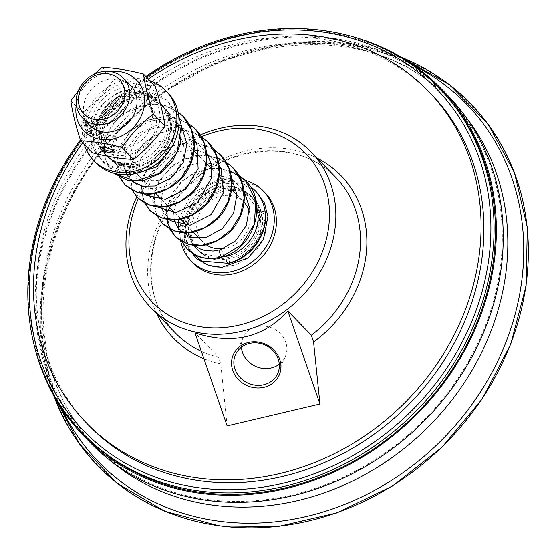 <?xml version="1.0" encoding="UTF-8"?>
<svg xmlns="http://www.w3.org/2000/svg" width="556" height="556" viewBox="0 0 556 556"><rect width="100%" height="100%" fill="white"/><g stroke="black" fill="none" stroke-linecap="round" stroke-linejoin="round"><path stroke-width="0.42" stroke-dasharray="2.78 2.08" d="M235.751 187.518A37.843 32.95 135.8 0 1 250.617 195.754L256.948 203.955L258.818 208.18L260.695 218.056L260.458 223.714L258.151 233.013L255.128 239.288L252.667 243C246.933 250.582 239.712 255.725 231.004 258.436L219.182 259.972L213.546 259.249L206.533 256.768L200.501 252.688L194.815 245.682L192.536 240.609L190.896 230.309L191.264 225.465L194.913 213.893L199.02 207.298L202.148 203.628L208.055 198.429L218.07 193.015L223.783 191.34L223.206 185.662L223.797 191.368A37.843 32.95 135.8 0 1 254.231 199.479A37.843 32.95 135.8 0 1 237.224 258.067L237.162 258.095C243.889 255.044 249.519 250.492 254.05 244.431L257.699 238.566L259.694 234.034L261.584 226.98L262.105 220.447L261.327 213.511L260.027 209.125L257.275 203.552L254.231 199.479M252.028 197.206L245.912 192.369L237.071 188.783L231.838 187.956L221.205 188.686L215.172 190.486L205.984 195.42L199.68 200.848L194.391 207.61L191.215 213.712L188.686 222.803L188.331 228.815L189.964 237.961L191.799 242.235L197.644 249.776L204.163 254.224A37.843 32.95 135.8 0 1 196.31 248.476A37.843 32.95 135.8 0 1 189.408 236.87M188.415 232.818A37.843 32.95 135.8 0 1 231.831 186.879M250.617 195.754A37.843 32.95 135.8 0 1 250.7 195.844C255.454 200.855 258.318 206.901 259.284 213.997C260.319 223.846 257.713 233.11 251.479 241.784C245.766 249.352 238.545 254.488 229.816 257.213L221.413 258.721L212.455 258.047L204.17 254.919L200.334 252.327L197.262 249.442L192.557 242.402L190.84 237.76L189.964 233.395L189.999 224.763L192.48 215.457L196.824 207.464L203.371 200.042L211.155 194.461L220.35 190.666L229.183 189.304L237.947 190.096L246.454 193.314L253.418 198.638M102.311 147.743L100.858 137.033L109.004 113.917L122.612 101.477A37.843 32.95 135.8 0 1 163.214 105.737A37.843 32.95 135.8 0 1 163.276 150.94A37.843 32.95 135.8 0 1 108.913 158.46A37.843 32.95 135.8 0 1 102.311 147.743L104.716 153.039A3.725 2.231 -29.3 0 1 101.873 156.041A3.725 2.231 -29.3 0 1 98.238 155.882A3.725 2.231 -29.3 0 1 98.085 155.666C107.579 170.032 121.43 175.328 139.639 171.561A3.725 1.48 -107 0 1 137.221 168.593A3.725 1.48 -107 0 1 137.332 164.506C146.86 162.046 154.735 156.729 160.948 148.542L165.66 140.432L167.988 133.509L169.003 124.468L168.19 117.483L165.299 109.608L160.754 103.207L155.652 98.836L147.5 94.916L143.177 93.874L137.902 93.394L130.076 94.103L123.008 96.195L114.272 100.956L106.828 107.628L101.692 114.793L98.266 122.647L96.779 129.916A37.843 32.95 -44.2 0 0 105.042 154.478A37.843 32.95 -44.2 0 0 135.747 162.526L136.672 163.151L131.89 164.062L124.78 164.194L119.012 163.158L113.014 160.76L107.968 157.32L103.597 152.587L101.324 148.911L98.982 142.746L98.023 136.157L98.287 130.306L99.941 123.21L102.262 117.733L106.279 111.402L110.373 106.794L115.196 102.721L121.646 98.857L128.589 96.223L133.35 95.215L140.341 94.854L145.512 95.479L150.648 96.952L154.776 98.871L158.536 101.345L163.29 105.946L165.855 109.567L168.315 114.668L169.622 119.081L170.393 126.073L169.879 132.502L168.002 139.507L166.035 144.011L162.338 149.974C156.264 157.994 148.57 163.269 139.25 165.806L122.41 166.029L108.684 158.224L104.716 153.039M122.605 101.477L108.128 112.833C98.53 125.864 96.848 138.646 103.075 151.183L107.28 156.785L120.77 164.527L137.332 164.506M159.023 146.562A37.843 32.95 135.8 0 1 104.66 154.081A37.843 32.95 135.8 0 1 104.597 108.879A37.843 32.95 135.8 0 1 158.96 101.352A37.843 32.95 135.8 0 1 159.023 146.562M101.588 147.326A6.102 1.633 16.3 0 1 101.602 147.236A6.102 1.633 16.3 0 1 101.963 146.86A6.102 1.633 16.3 0 1 107.454 147.25A6.102 1.633 16.3 0 1 112.951 149.828A6.102 1.633 16.3 0 1 113.215 150.162A6.102 1.633 16.3 0 1 113.32 150.669A6.102 1.633 16.3 0 1 113.278 150.759M105.334 136.595A6.102 1.633 -163.7 0 0 111.659 139.382A6.102 1.633 -163.7 0 0 116.684 139.195A6.102 1.633 -163.7 0 0 116.315 138.354A6.102 1.633 -163.7 0 0 109.991 135.567A6.102 1.633 -163.7 0 0 104.966 135.761A6.102 1.633 -163.7 0 0 105.334 136.595M109.004 113.917A3.725 0.785 40.7 0 1 109.094 114.07A3.725 0.785 40.7 0 1 109.212 114.682A3.725 0.785 40.7 0 1 106.62 113.459A3.725 0.785 40.7 0 1 103.68 110.442A3.725 0.785 40.7 0 1 103.555 109.838C92.289 125.274 90.461 140.557 98.078 155.673A3.725 2.231 -29.3 0 1 99.163 152.65A3.725 2.231 -29.3 0 1 103.075 151.183M178.719 115.995L167.175 100.393L149.432 92.143A3.725 1.063 101.6 0 0 147.757 95.09A3.725 1.063 101.6 0 0 147.681 99.239C149.494 98.336 150.169 96.042 149.696 92.359A3.725 1.063 101.6 0 0 149.425 92.15C131.376 89.627 116.079 95.521 103.548 109.831A3.725 0.785 40.7 0 1 108.128 112.833M135.747 162.526L136.387 168.739C110.936 178.191 79.195 148.772 94.513 117.017C99.35 101.324 122.925 89.016 128.234 90.579C131.223 89.148 95.41 105.425 96.779 129.916M136.672 163.151C138.166 166.091 138.069 167.954 136.387 168.739L118.233 169.351L102.214 161.261L94.367 150.864L90.802 138.048L93.248 119.901L103.207 103.52L118.261 92.254L136.011 87.528L153.831 90.496L167.94 100.97L174.897 114.48L176.071 130.118L164.493 155.986L139.639 171.554A3.725 1.48 -107 0 0 140.355 169.413A3.725 1.48 -107 0 0 139.25 165.806M226.535 256.267L226.806 256.205C245.404 252.195 260.625 232.019 258.318 213.81C257.595 206.846 255.058 200.855 250.7 195.844M258.318 213.81A3.725 1.042 -8.4 0 1 258.053 213.685A3.725 1.042 -8.4 0 1 257.845 213.393M218.494 186.733A3.725 0.57 -99.8 0 1 217.465 182.688A3.725 0.57 -99.8 0 1 217.507 179.678A3.725 0.57 -99.8 0 1 217.799 179.963C218.967 183.07 219.203 185.329 218.501 186.733L218.786 187.018L210.696 189.533L203.663 193.356L197.102 198.742L191.591 205.539L188.039 212.322L185.773 220.69L185.475 223.957M265.219 212.35A3.725 1.042 -8.4 0 1 263.176 213.573A3.725 1.042 -8.4 0 1 259.284 213.997M147.681 99.239L147.945 99.441C132.787 97.383 119.874 102.457 109.205 114.682C103.868 121.674 101.088 129.124 100.858 137.033M178.837 125.413A3.725 1.042 171.6 0 0 174.063 127.109A3.725 1.042 171.6 0 0 174.264 127.387A3.725 1.042 171.6 0 0 178.4 127.512A3.725 1.042 171.6 0 0 181.43 126.045M223.206 185.662L217.278 187.365L209.459 191.035L203.635 194.996L195.142 203.545L191.132 209.584L186.635 220.454L185.315 227.418L185.892 239.497L187.302 244.508L190.486 251.09L193.314 255.002L197.144 258.881L203.183 263.016L212.955 266.553L217.326 267.186L221.302 267.339L234.069 265.219L238.524 263.523L248.824 257.358L256.733 249.588L261.452 242.576L265.177 233.534L266.129 229.357L266.484 220.398L265.414 216.381L262.766 229.962L257.782 240.741L253.967 245.891L248.74 251.076L245.126 253.821L237.224 258.067M204.149 254.224L221.893 257.053M178.108 227.995A3.725 1.953 177 0 0 178.337 228.509A3.725 1.953 177 0 0 182.535 229.572A3.725 1.953 177 0 0 185.537 227.487A3.725 1.953 177 0 0 185.53 227.474A3.725 1.953 177 0 0 185.294 226.862M220.357 249.755A3.725 1.48 -107 0 1 221.086 249.936A3.725 1.48 -107 0 1 223.06 253.682A3.725 1.48 -107 0 1 222.539 256.872M109.595 113.771A36.814 32.046 135.8 0 1 162.477 106.453A36.814 32.046 135.8 0 1 162.533 150.426A36.814 32.046 135.8 0 1 109.65 157.737A36.814 32.046 135.8 0 1 109.595 113.771M180.7 240.936A50.255 43.757 135.8 0 1 190.937 200.82A50.255 43.757 135.8 0 1 245.182 180.346M70.814 100.768L82.462 112.771C87.389 127.797 90.677 141.141 92.324 152.796M110.408 71.536A36.613 31.88 -44.2 0 0 76.29 104.66M130.709 85.617A28.537 24.846 -44.2 0 0 92.928 87.667A28.537 24.846 -44.2 0 0 89.759 125.371M150.606 94.589A36.613 31.88 135.8 0 1 149.105 142.76A36.613 31.88 135.8 0 1 100.483 147.938A36.613 31.88 135.8 0 1 101.984 99.767A36.613 31.88 135.8 0 1 150.606 94.589M146.068 135.469A28.537 24.846 135.8 0 1 105.07 141.141A28.537 24.846 135.8 0 1 108.239 103.437A28.537 24.846 135.8 0 1 146.019 101.387A28.537 24.846 135.8 0 1 146.068 135.469M78.326 90.795L94.138 74.177M155.11 85.965C142.996 85.45 129.242 83.247 113.855 79.355C105.028 92.185 94.562 103.319 82.462 112.771M102.2 67.352L113.855 79.355M109.164 111.318A28.537 24.846 135.8 0 1 150.162 105.647A28.537 24.846 135.8 0 1 150.203 139.737A28.537 24.846 135.8 0 1 109.212 145.408A28.537 24.846 135.8 0 1 109.164 111.318M193.147 263.037A50.255 43.757 135.8 0 1 193.064 203.01A50.255 43.757 135.8 0 1 265.261 193.022M84.276 144.504A50.255 43.757 135.8 0 1 93.547 100.504A50.255 43.757 135.8 0 1 149.988 80.696M95.75 162.727A50.255 43.757 135.8 0 1 95.674 102.7A50.255 43.757 135.8 0 1 167.87 92.706M132.627 181.263A36.814 32.046 135.8 0 1 130.917 179.644A36.814 32.046 135.8 0 1 130.862 135.671A36.814 32.046 135.8 0 1 183.737 128.36A36.814 32.046 135.8 0 1 183.8 172.325A36.814 32.046 135.8 0 1 136.991 184.383M136.811 139.792A28.537 24.846 135.8 0 1 177.802 134.121A28.537 24.846 135.8 0 1 177.85 168.204A28.537 24.846 135.8 0 1 136.852 173.875A28.537 24.846 135.8 0 1 136.811 139.792M206.498 244.918A28.537 24.846 135.8 0 1 202.989 241.992A28.537 24.846 135.8 0 1 202.94 207.909A28.537 24.846 135.8 0 1 243.938 202.238A28.537 24.846 135.8 0 1 244.112 202.419M249.422 211.94A28.537 24.846 135.8 0 1 243.987 236.321A28.537 24.846 135.8 0 1 223.783 248.518M200.139 135.011A111.714 97.265 -44.2 0 0 136.755 196.928M138.361 198.568A106.752 92.942 135.8 0 1 201.654 136.679M227.14 425.903L220.76 363.909L218.543 357.14L194.989 332.884M279.293 364.187A23.123 20.864 -155.9 0 0 285.221 356.757A23.123 20.864 -155.9 0 0 280.724 334.003A23.123 20.864 -155.9 0 0 256.976 326.671A23.123 20.864 -155.9 0 0 245.745 333.475A23.123 20.864 -155.9 0 0 243.007 337.86A23.123 20.864 -155.9 0 0 241.408 347.229M90.419 442.778A249.164 216.93 135.8 0 1 52.208 212.309A249.164 216.93 135.8 0 1 245.856 42.645A249.164 216.93 135.8 0 1 447.955 95.646M34.896 348.021A249.164 216.93 135.8 0 1 238.962 35.549A249.164 216.93 135.8 0 1 354.881 37.342M292.428 494.875A248.171 216.069 135.8 0 1 91.135 442.083A248.171 216.069 135.8 0 1 53.07 212.538A248.171 216.069 135.8 0 1 245.947 43.549A248.171 216.069 135.8 0 1 447.239 96.341A248.171 216.069 135.8 0 1 485.305 325.885A248.171 216.069 135.8 0 1 292.428 494.875M111.061 461.139A248.171 216.069 135.8 0 1 96.661 447.782A248.171 216.069 135.8 0 1 75.22 421.26A248.171 216.069 135.8 0 1 42.736 329.618A248.171 216.069 135.8 0 1 251.479 49.241A248.171 216.069 135.8 0 1 426.897 79.814A248.171 216.069 135.8 0 1 452.772 102.033A248.171 216.069 135.8 0 1 465.699 116.816M61.904 408.917A256.622 223.429 135.8 0 1 42.784 339.674A256.622 223.429 135.8 0 1 157.702 96.841A256.622 223.429 135.8 0 1 414.95 66.143M53.536 395.17A259.881 226.264 135.8 0 1 41.29 341.996A259.881 226.264 135.8 0 1 95.792 157.369A259.881 226.264 135.8 0 1 401.46 57.372M82.622 142.802A238.239 207.423 135.8 0 1 148.341 79.001M89.155 425.792A238.239 207.423 135.8 0 1 52.618 205.428A238.239 207.423 135.8 0 1 237.773 43.201A238.239 207.423 135.8 0 1 431.018 93.881M80.835 140.96A245.689 213.907 135.8 0 1 146.548 77.152M80.398 139.931A248.171 216.069 135.8 0 1 145.867 76.45M84.248 434.987A248.171 216.069 135.8 0 1 46.183 205.442A248.171 216.069 135.8 0 1 239.059 36.453A248.171 216.069 135.8 0 1 440.352 89.238M81.308 124.766A6.102 1.362 69.7 0 0 85.513 132.648A6.102 1.362 69.7 0 0 85.756 132.384A6.102 1.362 69.7 0 0 84.971 127.268A6.102 1.362 69.7 0 0 82.198 121.708A6.102 1.362 69.7 0 0 81.642 121.236A6.102 1.362 69.7 0 0 81.287 121.194A6.102 1.362 69.7 0 0 81.308 124.766M97.488 124.648A6.102 1.362 -110.3 0 1 97.508 128.221A6.102 1.362 -110.3 0 1 93.304 120.339A6.102 1.362 -110.3 0 1 93.283 116.767A6.102 1.362 -110.3 0 1 97.488 124.648M228.801 263.356A3.725 1.48 73 0 0 229.489 261.188A3.725 1.48 73 0 0 228.384 257.609M238.371 174.813L221.038 168.614M219.328 168.433L211.864 168.405M211.148 168.468L195.907 172.436L182.521 180.95L172.555 192.876L167.175 206.637M166.48 211.746L169.761 228.954M232.867 167.655L219.272 158.516L202.738 155.395L185.669 158.634L170.546 167.627L159.551 180.867L154.248 196.226L155.326 211.231L162.505 223.47M220.322 154.763L206.756 145.623L190.242 142.531L173.201 145.728L158.085 154.707L147.09 167.919L141.766 183.237L142.795 198.242L149.905 210.495M207.84 141.877L194.461 132.842L178.205 129.638L161.351 132.62L146.297 141.231L135.15 154.075L129.451 169.135L129.93 184.064L136.401 196.532M193.863 127.567L180.04 119.234L163.61 116.795L146.881 120.506L132.224 129.701L121.681 142.899L116.691 158.036L117.872 172.763L124.947 184.794M178.045 111.93L163.839 105.23L147.688 104.18L131.709 108.823L118.018 118.414L108.392 131.515L104.062 146.221L105.529 160.385L112.479 171.95L113.82 173.243L112.479 171.95L104.938 158.78L104.229 142.836L110.463 126.949L122.661 113.785L150.662 103.68L165.201 105.487L178.038 111.916M218.543 357.14A111.714 97.265 135.8 0 1 201.341 351.26M175.425 333.016A111.714 97.265 135.8 0 1 158.293 229.677A111.714 97.265 135.8 0 1 245.113 153.609A111.714 97.265 135.8 0 1 335.727 177.371C299.295 137.068 222.602 144.289 181.673 192.765C143.365 234.271 140.814 299.267 175.425 333.016M220.76 363.909A116.684 101.588 135.8 0 1 203.92 358.717M156.702 313.73A116.684 101.588 135.8 0 1 186.51 184.057A116.684 101.588 135.8 0 1 317.01 158.085M308.795 520.861A259.402 225.847 135.8 0 1 42.02 342.176A259.402 225.847 135.8 0 1 260.208 49.109A259.402 225.847 135.8 0 1 526.984 227.793A259.402 225.847 135.8 0 1 308.795 520.861M86.68 123.807A2.057 0.459 -110.3 0 1 87.612 125.677A2.057 0.459 -110.3 0 1 87.876 127.4L87.876 127.4A2.057 0.459 -110.3 0 1 87.487 127.317A2.057 0.459 -110.3 0 1 86.423 125.003A2.057 0.459 -110.3 0 1 86.486 123.647L86.486 123.647A2.057 0.459 -110.3 0 1 86.68 123.807M104.66 154.081L105.042 154.478M106.113 155.576L107.294 156.792M158.96 101.352L160.316 102.742M161.706 104.18L163.214 105.737M197.825 250.033L199.013 251.263M101.963 146.86L100.511 147.59M113.215 150.162L114.049 151.559M104.966 135.761L101.602 147.236M116.684 139.195L113.32 150.669M256.907 208.597L244.306 191.215M244.028 191.042L235.716 187.393M231.852 186.573L218.793 187.018M249.741 185.912L224.103 178.81M221.427 179.046L217.507 179.685L191.368 193.954L178.4 219.69M147.945 99.441C154.79 100.824 160.573 103.923 165.278 108.74C167.071 109.991 173.486 119.172 174.063 127.109L171.728 147.118M214.421 188.512L199.465 198.589L189.116 213.219L185.509 238.253L193.474 255.287M256.177 191.744L240.456 183.237L216.402 184.119L195.205 197.672L183.522 219.224L184.71 242.187L189.811 251.277M185.454 225.458L186.42 232.908M187.518 236.126L189.52 239.949L194.6 245.578M178.101 227.897L181.895 241.638M134.191 173.91L116.816 165.66L111.172 147.486L119.665 126.9L139.73 113.167L163.52 112.764L181.471 126.323M132.001 181.2L124.134 167.606L126.108 149.911L138.646 133.391L158.231 124.551L178.712 126.601L193.975 139.188M144.497 194.079L136.289 178.274L140.807 158.272L157.279 142.169L179.935 136.929L194.176 140.863M195.337 141.502L206.471 152.059M157 206.95L150.37 197.644M149.321 194.266L148.626 188.755L151.941 173.806L162.185 160.357L177.281 151.788L194.197 149.953M198.694 150.739L206.679 153.734M207.84 154.373L218.981 164.951M169.517 219.842L162.88 210.529M161.831 207.145L161.143 199.701M161.184 198.937L164.569 186.392L172.812 174.973L184.905 166.591L198.951 162.755L206.7 162.832M211.19 163.624L219.182 166.619M220.343 167.259L231.477 177.816M174.334 220.023L173.646 212.58M173.687 211.815L177.948 197.561L188.262 185.218L202.87 177.343L219.196 175.717M223.7 176.502L231.678 179.484M232.839 180.123L243.987 190.708M229.823 170.567L220.947 168.419M219.314 168.239L211.843 168.134M210.898 168.204L194.781 172.471L180.867 181.791L166.835 206.686M132.189 190.291L129.541 167.008L142.086 144.414L155.18 134.851L170.622 129.902L186.489 130.306L200.848 136.144M225.84 161.893L208.437 155.548M206.818 155.36L199.34 155.256M198.395 155.326L194.6 155.812L173.368 164.784L158.516 181.861L154.332 193.808M153.727 198.791L157.188 216.027M213.344 149.015L195.934 142.67M194.315 142.489L176.287 144.282L159.906 152.622L142.857 176.711L141.252 190.472L144.685 203.162M188.338 123.258L174.181 117.469L158.536 116.962L143.246 121.688L130.173 130.938L117.121 153.755L119.693 177.413M105.07 141.141L109.212 145.408M146.019 101.387L150.162 105.647M109.65 157.737L130.917 179.644M162.477 106.453L183.737 128.36M136.852 173.875L155.93 193.523M161.914 199.687L168.433 206.401M174.41 212.566L180.929 219.272M186.913 225.437L193.432 232.151M199.416 238.315L202.989 241.992M177.802 134.121L194.093 150.905M199.416 156.382L206.603 163.784M211.919 169.26L219.099 176.655M224.415 182.132L231.602 189.533M236.919 195.01L243.938 202.238M243.007 337.86L235.487 354.659M285.221 356.757L277.701 373.556M91.135 442.083L96.661 447.782M447.239 96.341L452.772 102.033M426.897 79.814C349.557 21.1 214.338 36.814 128.818 121.375C68.485 178.184 36.154 261.654 44.327 333.739C47.858 366.536 58.158 395.712 75.22 421.26M53.452 395.024L41.29 342.037C35.57 276.589 53.737 215.033 95.792 157.369M401.314 57.282L343.351 42.909L281.579 44.223L219.94 61.16L162.512 92.588M85.756 132.384L87.876 127.4L87.368 124.315L81.642 121.236M93.283 116.767L81.287 121.194M97.508 128.221L85.513 132.648"/><path stroke-width="0.83" d="M189.408 236.87A37.843 32.95 135.8 0 1 188.415 232.818M231.831 186.879A37.843 32.95 135.8 0 1 235.751 187.518M113.278 150.759A6.102 1.633 16.3 0 1 108.128 150.815A6.102 1.633 16.3 0 1 101.97 148.07A6.102 1.633 16.3 0 1 101.588 147.326M113.73 151.156A7.346 1.967 -163.7 0 0 107.113 148.049A7.346 1.967 -163.7 0 0 100.511 147.59A7.346 1.967 -163.7 0 0 106.571 151.99A7.346 1.967 -163.7 0 0 114.049 151.559A7.346 1.967 -163.7 0 0 113.73 151.156M121.924 147.403C106.537 143.511 92.782 141.307 80.676 140.793L92.324 152.796C107.711 156.681 121.465 158.884 133.579 159.405C145.679 149.953 156.146 138.812 164.972 125.99C163.318 114.334 160.031 100.997 155.11 85.965L143.455 73.969C145.102 85.617 148.389 98.961 153.317 113.987C141.217 123.439 130.75 134.58 121.924 147.403L133.579 159.405M226.806 256.205A3.725 1.48 73 0 0 226.667 256.219C245.21 252.215 260.368 231.511 257.845 213.393A3.725 1.042 -8.4 0 1 260.868 211.919A3.725 1.042 -8.4 0 1 265.01 212.038A3.725 1.042 -8.4 0 1 265.212 212.316A3.725 1.042 -8.4 0 1 265.219 212.322A3.725 1.042 -8.4 0 1 265.219 212.35M181.228 125.746L177.086 152.525L159.322 173.451L135.052 181.159L113.82 173.243L127.783 180.485L144.435 180.429L160.26 173.389L173.02 160.552L180.526 143.907L181.43 126.017A3.725 1.042 171.6 0 0 181.228 125.746A3.725 1.042 171.6 0 0 178.837 125.413M181.43 126.045A3.725 1.042 171.6 0 0 181.43 126.024L178.719 115.995M221.893 257.053L226.535 256.267M185.294 226.862A3.725 1.953 177 0 0 181.082 225.799A3.725 1.953 177 0 0 178.101 227.897A3.725 1.953 177 0 0 178.101 227.904A3.725 1.953 177 0 0 178.108 227.995M221.781 256.705L241.679 244.661L254.342 224.075L255.809 200.542L245.328 180.491C269.048 202.662 253.466 249.039 222.525 256.879A3.725 1.48 -107 0 1 222.525 256.879A3.725 1.48 -107 0 1 222.511 256.886A3.725 1.48 -107 0 1 221.781 256.705A3.725 1.48 -107 0 1 219.808 252.931A3.725 1.48 -107 0 1 220.35 249.755L213.066 251.034L203.941 250.2L199.507 248.622L194.6 245.578M245.182 180.346A50.255 43.757 135.8 0 1 263.134 190.833A50.255 43.757 135.8 0 1 263.217 250.86A50.255 43.757 135.8 0 1 191.021 260.847A50.255 43.757 135.8 0 1 180.7 240.936M80.676 140.793C75.748 125.767 72.461 112.423 70.814 100.768L78.326 90.795M76.29 104.66A36.613 31.88 -44.2 0 0 85.172 132.168A36.613 31.88 -44.2 0 0 133.794 126.99A36.613 31.88 -44.2 0 0 135.296 78.82A36.613 31.88 -44.2 0 0 110.408 71.536M82.448 117.837L89.759 125.371A28.537 24.846 -44.2 0 0 130.757 119.7A28.537 24.846 -44.2 0 0 130.709 85.617L123.39 78.083A28.537 24.846 135.8 0 1 123.439 112.166A28.537 24.846 135.8 0 1 82.448 117.837A28.537 24.846 135.8 0 1 82.399 83.754A28.537 24.846 135.8 0 1 123.39 78.083M94.138 74.177L102.2 67.352C114.314 67.874 128.068 70.077 143.455 73.969M153.317 113.987L164.972 125.99M263.134 190.833L265.261 193.022A50.255 43.757 135.8 0 1 265.344 253.049A50.255 43.757 135.8 0 1 193.147 263.037L191.021 260.847M83.831 84.303A24.728 21.531 135.8 0 1 116.565 77.027A24.728 21.531 135.8 0 1 119.394 108.927A24.728 21.531 135.8 0 1 86.666 116.204A24.728 21.531 135.8 0 1 83.831 84.303M149.988 80.696A50.255 43.757 135.8 0 1 165.744 90.517A50.255 43.757 135.8 0 1 165.82 150.544A50.255 43.757 135.8 0 1 93.623 160.538A50.255 43.757 135.8 0 1 84.276 144.504M165.744 90.517L167.87 92.706A50.255 43.757 135.8 0 1 167.947 152.74A50.255 43.757 135.8 0 1 95.75 162.727L93.623 160.538M136.991 184.383A36.814 32.046 135.8 0 1 132.627 181.263M244.112 202.419A28.537 24.846 135.8 0 1 249.422 211.94M223.783 248.518A28.537 24.846 135.8 0 1 206.498 244.918M136.755 196.928A111.714 97.265 -44.2 0 0 150.752 307.6A111.714 97.265 -44.2 0 0 241.367 331.369A111.714 97.265 -44.2 0 0 328.193 255.294A111.714 97.265 -44.2 0 0 311.061 151.962A111.714 97.265 -44.2 0 0 220.447 128.2A111.714 97.265 -44.2 0 0 200.139 135.011M201.654 136.679A106.752 92.942 135.8 0 1 327.706 195.941A106.752 92.942 135.8 0 1 239.205 325.1A106.752 92.942 135.8 0 1 147.389 296.452A106.752 92.942 135.8 0 1 138.361 198.568M194.989 332.884C232.651 345.033 263.593 337.735 287.806 310.992L311.36 335.247L313.577 342.016L319.957 404.01L227.14 425.903L194.989 332.884M248.497 342.475A25.11 22.657 -155.9 0 0 239.789 380.888A25.11 22.657 -155.9 0 0 280.446 371.297A25.11 22.657 -155.9 0 0 248.497 342.475M249.456 343.469A23.123 20.864 24.1 0 1 273.204 350.801A23.123 20.864 24.1 0 1 277.701 373.556A23.123 20.864 24.1 0 1 248.066 383.153A23.123 20.864 24.1 0 1 235.487 354.659A23.123 20.864 24.1 0 1 249.456 343.469M241.408 347.229A23.123 20.864 -155.9 0 0 255.586 366.355A23.123 20.864 -155.9 0 0 279.293 364.187M319.957 404.01L287.806 310.992M354.881 37.342A249.164 216.93 135.8 0 1 441.068 88.55L447.955 95.646A249.164 216.93 135.8 0 1 486.166 326.115A249.164 216.93 135.8 0 1 292.519 495.778A249.164 216.93 135.8 0 1 90.419 442.778L83.532 435.682A249.164 216.93 135.8 0 1 34.896 348.021M441.068 88.55A249.164 216.93 135.8 0 1 479.279 319.019A249.164 216.93 135.8 0 1 285.631 488.682A249.164 216.93 135.8 0 1 83.532 435.682M465.699 116.816A248.171 216.069 135.8 0 1 297.96 500.567A248.171 216.069 135.8 0 1 111.061 461.139M414.95 66.143A256.622 223.429 135.8 0 1 516.816 307.656A256.622 223.429 135.8 0 1 306.703 516.441A256.622 223.429 135.8 0 1 61.904 408.917M401.46 57.372A259.881 226.264 135.8 0 1 523.481 299.879A259.881 226.264 135.8 0 1 308.559 521.007A259.881 226.264 135.8 0 1 53.536 395.17M148.341 79.001A238.239 207.423 135.8 0 1 234.966 40.31A238.239 207.423 135.8 0 1 428.21 90.989A238.239 207.423 135.8 0 1 464.747 311.353A238.239 207.423 135.8 0 1 279.592 473.58A238.239 207.423 135.8 0 1 86.347 422.901A238.239 207.423 135.8 0 1 82.622 142.802M428.21 90.989L431.018 93.881A238.239 207.423 135.8 0 1 467.554 314.244A238.239 207.423 135.8 0 1 282.399 476.471A238.239 207.423 135.8 0 1 89.155 425.792L86.347 422.901M146.548 77.152A245.689 213.907 135.8 0 1 237.078 36.432A245.689 213.907 135.8 0 1 489.753 205.671A245.689 213.907 135.8 0 1 283.094 483.24A245.689 213.907 135.8 0 1 56.927 395.747A245.689 213.907 135.8 0 1 80.835 140.96M145.867 76.45A248.171 216.069 135.8 0 1 237.697 35.049A248.171 216.069 135.8 0 1 438.99 87.841A248.171 216.069 135.8 0 1 477.055 317.386A248.171 216.069 135.8 0 1 284.179 486.375A248.171 216.069 135.8 0 1 82.886 433.59A248.171 216.069 135.8 0 1 80.398 139.931M438.99 87.841L440.352 89.238A248.171 216.069 135.8 0 1 478.41 318.79A248.171 216.069 135.8 0 1 285.541 487.779A248.171 216.069 135.8 0 1 84.248 434.987L82.886 433.59M221.587 257.08L226.667 256.219A3.725 1.48 73 0 0 226.083 259.367A3.725 1.48 73 0 0 228.064 263.176A3.725 1.48 73 0 0 228.773 263.363A3.725 1.48 73 0 0 228.78 263.356A3.725 1.48 73 0 0 228.801 263.356C250.825 258.297 268.263 234.187 265.212 212.322C264.079 203.642 260.583 196.261 254.717 190.166M265.01 212.038C268.027 233.833 250.235 258.248 228.064 263.176M245.328 180.491L238.371 174.813M221.038 168.614L219.328 168.433M211.864 168.405L211.148 168.468M167.175 206.637L166.48 211.746M169.761 228.954L174.994 236.335L187.024 243.82L201.981 245.314L217.452 240.456L231.004 229.885L240.407 215.047L244.167 198.11L241.554 181.513L232.867 167.655L225.84 161.893M157.188 216.027L162.505 223.47L174.542 230.955L189.499 232.436L204.983 227.571L218.522 216.979L227.925 202.134L231.657 185.19L229.051 168.586L220.322 154.763L213.344 149.015M149.905 210.495L161.914 218.042L176.877 219.571L192.383 214.755L205.949 204.163L215.394 189.332L219.154 172.367L216.548 155.749L207.84 141.877C225.069 158.634 222.303 190.611 203.51 207.346C184.071 223.032 166.202 224.082 149.905 210.495L144.685 203.162M136.401 196.532L137.499 197.727L149.543 205.192L164.486 206.693L179.97 201.821L193.502 191.236L202.919 176.405L206.658 159.461L204.038 142.871L195.351 129.02L193.863 127.567M119.693 177.413L124.947 184.794L136.978 192.306L151.941 193.815L167.432 188.964L180.985 178.372L190.409 163.534L194.155 146.576L191.535 129.965L182.82 116.114L178.045 111.93M201.341 351.26A111.714 97.265 135.8 0 1 175.425 333.016L150.752 307.6M311.061 151.962L335.727 177.371A111.714 97.265 135.8 0 1 311.36 335.247M203.92 358.717A116.684 101.588 135.8 0 1 156.702 313.73M317.01 158.085A116.684 101.588 135.8 0 1 313.577 342.016M257.845 213.393L256.907 208.597M235.716 187.393L231.852 186.573M254.898 190.354L249.741 185.912M224.103 178.81L221.427 179.046M193.474 255.287L197.165 258.957L208.542 265.365L221.872 267.332L248.226 257.887L263.537 239.254L267.922 216.347L264.322 202.801L256.177 191.744M189.811 251.277L201.981 261.105L228.773 263.363M185.475 223.957L185.454 225.458M178.4 219.69L178.101 227.904M186.42 232.908L187.518 236.126M181.895 241.638L187.136 248.838L196.046 255.218C201.626 258.769 210.446 259.325 222.511 256.879C208.333 260.597 196.49 257.866 186.983 248.685M171.728 147.118L156.118 167.189L134.191 173.91M181.471 126.323L186.92 143.636L183.278 162.296L171.609 177.767L155.388 186.024L142.531 186.232L132.001 181.2M193.975 139.188L197.026 145.165L198.117 168.593L185.579 189.36L165.257 199.389L146.256 195.413L144.497 194.079M194.176 140.863L195.337 141.502M206.471 152.059L211.336 164.354L211.363 178.087L197.741 202.537L176.21 212.448L157 206.95M150.37 197.644L149.321 194.266M194.197 149.953L198.694 150.739M206.679 153.734L207.84 154.373M218.981 164.951L221.066 168.676L223.512 192.717L211.141 214.588L190.131 225.159L170.602 220.69L169.517 219.842M162.88 210.529L161.831 207.145M161.143 199.701L161.184 198.937M206.7 162.832L211.19 163.624M219.182 166.619L220.343 167.259M231.477 177.816L236.905 194.718L233.603 213.073L222.324 228.669L206.339 237.301L190.263 237.148L178.406 228.884L174.334 220.023M173.646 212.58L173.687 211.815M219.196 175.717L223.7 176.502M231.678 179.484L232.839 180.123M243.987 190.708L249.394 207.374L246.329 225.43L235.668 240.79L220.35 249.755M166.835 206.686L167.384 222.921L174.994 236.335C191.333 249.846 209.209 248.74 228.606 233.034C247.295 216.242 250.054 184.404 232.867 167.655M162.505 223.47C178.872 236.981 196.755 235.862 216.152 220.113C234.792 203.308 237.565 171.456 220.322 154.763M132.189 190.291L137.499 197.727C153.929 211.252 171.853 210.099 191.264 194.246C209.814 177.413 212.496 145.714 195.351 129.02L188.338 123.258M124.947 184.794C141.314 198.36 159.211 197.248 178.643 181.471C197.31 164.68 200.028 132.828 182.82 116.114L178.038 111.916M245.363 180.526L229.823 170.567M220.947 168.419L219.314 168.239M211.843 168.134L210.898 168.204M200.848 136.144L207.84 141.877M208.437 155.548L206.818 155.36M199.34 155.256L198.395 155.326M154.332 193.808L153.727 198.791M195.934 142.67L194.315 142.489M155.93 193.523L161.914 199.687M168.433 206.401L174.41 212.566M180.929 219.272L186.913 225.437M193.432 232.151L199.416 238.315M194.093 150.905L199.416 156.382M206.603 163.784L211.919 169.26M219.099 176.655L224.415 182.132M231.602 189.533L236.919 195.01M53.452 395.024L79.355 443.869L117.246 483.4L164.91 511.312L219.571 525.976L278.014 526.525L336.825 512.931L392.557 485.993L441.95 447.288L482.128 399.083L510.742 344.185L526.108 285.812L527.324 227.376L514.328 172.297L487.876 123.8L449.484 84.7L401.314 57.282"/></g></svg>

